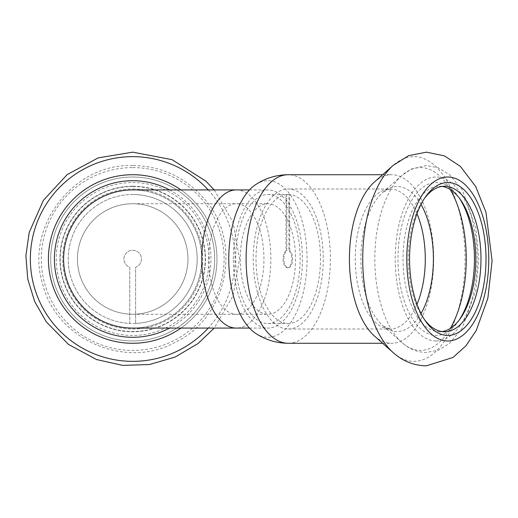 <?xml version="1.0" encoding="UTF-8"?>
<svg xmlns="http://www.w3.org/2000/svg" width="518" height="518" viewBox="0 0 518 518"><rect width="100%" height="100%" fill="white"/><g stroke="black" fill="none" stroke-linecap="round" stroke-linejoin="round"><path stroke-width="0.39" stroke-dasharray="2.59 1.94" d="M77.428 259A55.264 55.264 0 0 1 160.327 211.137A55.264 55.264 0 0 1 160.327 306.863A55.264 55.264 0 0 1 77.428 259A55.264 55.264 0 0 1 132.699 203.736A55.264 55.264 0 0 1 187.963 259A55.264 55.264 0 0 1 132.699 314.264A55.264 55.264 0 0 1 77.428 259M63.61 259A69.082 69.082 0 0 0 167.236 318.829A69.082 69.082 0 0 0 167.236 199.171A69.082 69.082 0 0 0 63.61 259M240.274 259A55.264 27.635 90 0 0 267.903 314.264A55.264 27.635 90 0 0 295.538 259A55.264 27.635 90 0 0 267.903 203.736A55.264 27.635 90 0 0 240.274 259M233.365 259A69.082 34.544 -90 0 1 267.903 189.918A69.082 34.544 -90 0 1 302.447 259A69.082 34.544 -90 0 1 267.903 328.082A69.082 34.544 -90 0 1 233.365 259M132.699 189.918A69.082 69.082 0 0 1 201.78 259A69.082 69.082 0 0 1 132.699 328.082M135.612 323.413A64.478 64.478 0 0 1 129.778 323.413L129.778 267.249A8.748 8.748 0 0 1 125.66 253.794A8.748 8.748 0 0 1 139.731 253.794A8.748 8.748 0 0 1 135.612 267.249L135.612 323.413L135.612 267.249A8.748 8.748 0 0 0 139.731 253.794A8.748 8.748 0 0 0 125.66 253.794A8.748 8.748 0 0 0 129.778 267.249L129.778 323.413A64.478 64.478 0 0 1 68.234 257.543A64.478 64.478 0 0 1 132.699 194.522A64.478 64.478 0 0 1 197.157 257.543A64.478 64.478 0 0 1 135.612 323.413M132.699 188.999A70.001 70.001 0 0 1 193.324 294.004A70.001 70.001 0 0 1 72.073 294.004A70.001 70.001 0 0 1 132.699 188.999A70.001 70.001 0 0 1 193.324 294.004A70.001 70.001 0 0 1 72.073 294.004A70.001 70.001 0 0 1 132.699 188.999M132.699 186.234A72.766 72.766 0 0 1 195.713 295.383A72.766 72.766 0 0 1 69.677 295.383A72.766 72.766 0 0 1 132.699 186.234A72.766 72.766 0 0 1 195.713 295.383A72.766 72.766 0 0 1 69.677 295.383A72.766 72.766 0 0 1 132.699 186.234M132.699 182.55A76.45 76.45 0 0 1 198.906 297.228A76.45 76.45 0 0 1 66.485 297.228A76.45 76.45 0 0 1 132.699 182.55A76.45 76.45 0 0 1 198.906 297.228A76.45 76.45 0 0 1 66.485 297.228A76.45 76.45 0 0 1 132.699 182.55M132.699 194.522A64.478 64.478 0 0 1 188.533 291.239A64.478 64.478 0 0 1 76.858 291.239A64.478 64.478 0 0 1 132.699 194.522M169.541 189.918A78.296 78.296 0 0 1 169.541 328.082M180.976 189.918A84.279 84.279 0 0 1 180.976 328.082M132.699 174.721A84.279 84.279 0 0 1 205.685 301.139A84.279 84.279 0 0 1 59.706 301.139A84.279 84.279 0 0 1 132.699 174.721M288.908 194.587A64.478 32.239 90 0 0 287.451 194.522A64.478 32.239 90 0 0 285.994 194.587L285.994 250.751A8.748 4.377 90 0 0 283.139 260.483A8.748 4.377 90 0 0 287.451 267.748A8.748 4.377 90 0 0 291.764 260.483A8.748 4.377 90 0 0 288.908 250.751L288.908 194.587L289.704 194.587L289.704 250.751L288.908 250.751M285.994 194.587L286.791 194.587L286.791 250.751A8.748 4.377 90 0 0 283.935 260.483A8.748 4.377 90 0 0 288.248 267.748A8.748 4.377 90 0 0 292.56 260.483A8.748 4.377 90 0 0 289.704 250.751M286.791 250.751L285.994 250.751M288.248 329.001A70.001 35.004 90 0 0 323.251 259A70.001 35.004 90 0 0 288.248 188.999A70.001 35.004 90 0 0 253.244 259A70.001 35.004 90 0 0 288.248 329.001L390.281 329.001A70.001 35.004 90 0 0 416.984 304.267M286.791 194.587A64.478 32.239 90 0 0 256.015 260.457A64.478 32.239 90 0 0 288.248 323.478A64.478 32.239 90 0 0 320.48 260.457A64.478 32.239 90 0 0 289.704 194.587M442.003 186.415A72.766 36.383 90 0 0 439.413 186.234A72.766 36.383 90 0 0 403.03 259A72.766 36.383 90 0 0 439.413 331.766A72.766 36.383 90 0 0 442.003 331.585M439.413 331.766L444.599 331.766M424.656 198.135A72.766 36.383 90 0 0 423.594 199.585A72.766 36.383 90 0 0 423.594 318.415A72.766 36.383 90 0 0 424.656 319.865M459.356 198.135A76.45 38.228 90 0 0 458.294 196.575A76.45 38.228 90 0 0 399.792 235.845A76.45 38.228 90 0 0 436.221 335.45A76.45 38.228 90 0 0 458.294 321.425A76.45 38.228 90 0 0 459.356 319.865M267.903 323.478A64.478 32.239 90 0 0 300.142 259A64.478 32.239 90 0 0 267.903 194.522A64.478 32.239 90 0 0 235.671 259A64.478 32.239 90 0 0 267.903 323.478L288.248 323.478M255.581 333.314A78.296 39.148 90 0 0 267.903 337.296A78.296 39.148 90 0 0 307.051 259A78.296 39.148 90 0 0 267.903 180.704A78.296 39.148 90 0 0 255.581 184.686M374.514 336.085A84.279 42.139 90 0 0 391.55 343.279A84.279 42.139 90 0 0 433.689 259A84.279 42.139 90 0 0 391.55 174.721A84.279 42.139 90 0 0 374.514 181.915M382.653 343.279L391.55 343.279M208.689 259A55.264 27.635 -90 0 1 236.318 203.736A55.264 27.635 -90 0 1 263.953 259A55.264 27.635 -90 0 1 236.318 314.264A55.264 27.635 -90 0 1 208.689 259M236.318 189.918A69.082 34.544 -90 0 1 270.862 259A69.082 34.544 -90 0 1 236.318 328.082M132.699 177.02A81.98 81.98 0 0 1 203.691 299.987A81.98 81.98 0 0 1 61.7 299.987A81.98 81.98 0 0 1 132.699 177.02A81.98 81.98 0 0 1 203.691 299.987A81.98 81.98 0 0 1 61.7 299.987A81.98 81.98 0 0 1 132.699 177.02M132.699 167.592A91.408 91.408 0 0 1 211.862 304.707A91.408 91.408 0 0 1 53.535 304.707A91.408 91.408 0 0 1 132.699 167.592M132.699 186.499A72.501 72.501 0 0 1 195.487 295.254A72.501 72.501 0 0 1 69.904 295.254A72.501 72.501 0 0 1 132.699 186.499M208.217 189.918A102.35 102.35 0 0 1 208.217 328.082M436.221 340.98A81.98 40.987 90 0 0 471.717 218.013A81.98 40.987 90 0 0 400.725 218.013A81.98 40.987 90 0 0 436.221 340.98M450.233 189.523A91.408 45.707 90 0 0 402.052 175.395A91.408 45.707 90 0 0 374.825 259A91.408 45.707 90 0 0 402.052 342.605A91.408 45.707 90 0 0 420.532 350.408A91.408 45.707 90 0 0 450.233 328.477M421.017 204.429A72.501 36.254 90 0 0 382.491 192.683A72.501 36.254 90 0 0 360.897 259A72.501 36.254 90 0 0 382.491 325.317A72.501 36.254 90 0 0 397.144 331.501A72.501 36.254 90 0 0 421.017 313.571M416.984 213.733A70.001 35.004 90 0 0 390.281 188.999A70.001 35.004 90 0 0 355.283 259A70.001 35.004 90 0 0 390.281 329.001L383.857 326.431L382.491 325.317L402.052 342.605C409.194 349.002 417.262 352.298 426.249 352.493L438.506 350.103L449.507 343.415L462.075 328.373L475.822 290.579L478.755 259.162L475.88 227.726L462.432 190.21L449.456 174.54L438.163 167.767L426.288 165.507L411.389 169.056L402.052 175.395L382.491 192.683L383.857 191.569L390.281 188.999L288.248 188.999M288.248 343.279A84.279 42.139 90 0 0 330.387 259A84.279 42.139 90 0 0 288.248 174.721M393.207 352.616A102.35 51.178 90 0 0 413.895 361.35A102.35 51.178 90 0 0 463.966 237.853A102.35 51.178 90 0 0 393.207 165.384M132.699 314.264L267.903 314.264M132.699 203.736L267.903 203.736M249.482 328.082L267.903 328.082M249.482 189.918L267.903 189.918M132.699 165.507C73.88 163.41 25.479 225.803 42.139 282.252C55.439 340.209 126.431 369.846 175.142 342.301C228.496 317.476 243.298 239.899 202.823 197.17C183.981 176.573 160.606 166.019 132.699 165.507M214.206 189.918L233.009 222.209L239.543 259L233.009 295.791L214.206 328.082M288.248 267.748L287.451 267.748M439.413 186.234L444.599 186.234M460.418 199.585L458.294 196.575M460.418 318.415L458.294 321.425M267.903 194.522L287.451 194.522M382.653 174.721L391.55 174.721M423.594 318.415L425.718 321.425M423.594 199.585L425.718 196.575"/><path stroke-width="0.78" d="M236.318 189.918A69.082 34.544 -90 0 0 201.78 259A69.082 34.544 -90 0 0 236.318 328.082L132.699 328.082A69.082 69.082 0 0 1 63.61 259A69.082 69.082 0 0 1 132.699 189.918L249.482 189.918M169.541 328.082A78.296 78.296 0 0 1 54.403 259A78.296 78.296 0 0 1 169.541 189.918M180.976 328.082A84.279 84.279 0 0 1 48.414 259A84.279 84.279 0 0 1 180.976 189.918M442.003 331.585A72.766 36.383 90 0 0 460.418 318.415A72.766 36.383 90 0 0 460.418 199.585A72.766 36.383 90 0 0 442.003 186.415M424.656 319.865A72.766 36.383 90 0 0 444.599 331.766A72.766 36.383 90 0 0 480.982 259A72.766 36.383 90 0 0 444.599 186.234A72.766 36.383 90 0 0 424.656 198.135M459.356 319.865A76.45 38.228 90 0 0 459.356 198.135M288.248 343.279A84.279 42.139 90 0 1 246.108 259A84.279 42.139 90 0 1 288.248 174.721C276.334 174.838 265.443 178.16 255.581 184.686A78.296 39.148 90 0 0 228.762 259A78.296 39.148 90 0 0 255.581 333.314C265.443 339.84 276.334 343.162 288.248 343.279L382.653 343.279M393.207 165.384L374.514 181.915A84.279 42.139 90 0 0 349.41 259A84.279 42.139 90 0 0 374.514 336.085L393.207 352.616C402.635 361.104 413.649 365.514 426.249 365.85L453.017 357.459L465.993 345.752L476.197 330.568L487.872 298.18L492.1 260.904L485.981 212.315L475.686 186.48L460.308 166.304L444.392 155.879L426.528 152.15L408.65 155.653L393.207 165.384A102.35 51.178 90 0 0 362.723 259A102.35 51.178 90 0 0 393.207 352.616M447.792 335.45A76.45 38.228 90 0 0 484.22 235.845A76.45 38.228 90 0 0 425.718 196.575A76.45 38.228 90 0 0 425.718 321.425A76.45 38.228 90 0 0 447.792 335.45M208.217 328.082A102.35 102.35 0 0 1 39.031 300.259A102.35 102.35 0 0 1 208.217 189.918M450.233 328.477A91.408 45.707 90 0 0 450.233 189.523M421.017 313.571A72.501 36.254 90 0 0 421.017 204.429M416.984 304.267A70.001 35.004 90 0 0 416.984 213.733M447.792 340.98A81.98 40.987 90 0 0 483.288 218.013A81.98 40.987 90 0 0 412.289 218.013A81.98 40.987 90 0 0 447.792 340.98M236.318 328.082L249.482 328.082M214.206 328.082L198.187 343.428L175.129 357.064L149.411 364.536L122.643 365.371L96.503 359.531L68.544 344.444L46.251 321.801L34.635 301.437L27.739 279.021L25.9 255.646L29.202 232.427L43.395 200.336L67.204 174.572L98.083 157.912L132.699 152.15L172.028 159.654L205.84 181.112L214.206 189.918M288.248 174.721L382.653 174.721"/></g></svg>
